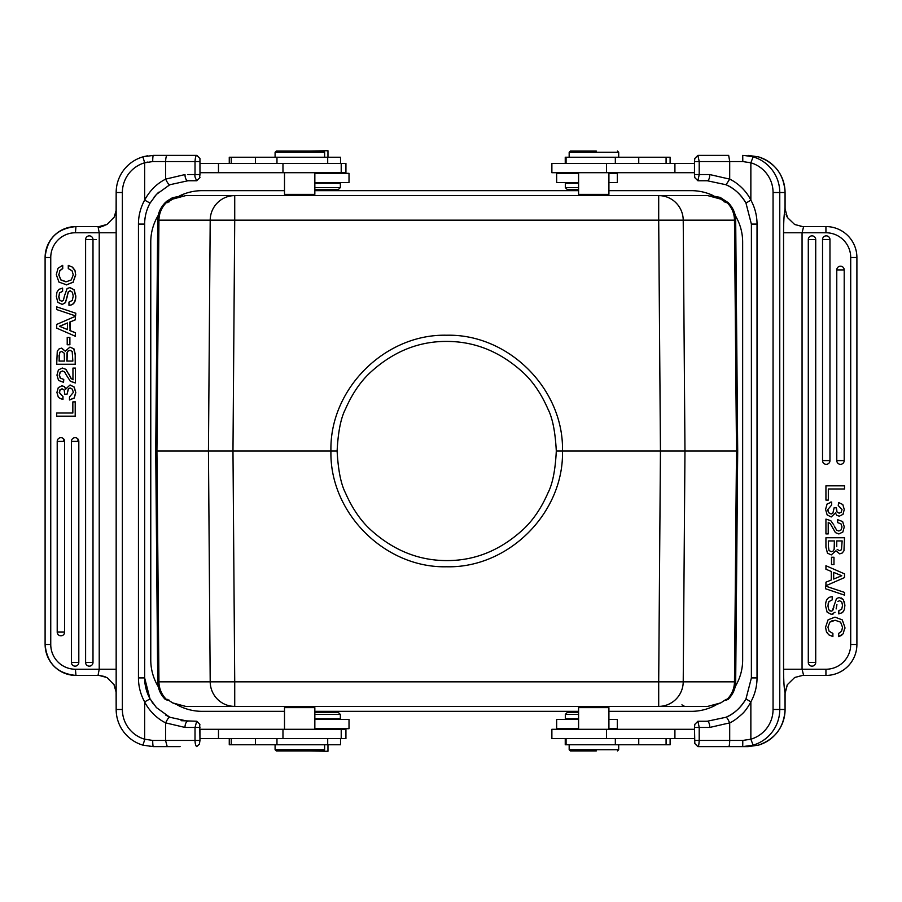 <?xml version="1.0" encoding="UTF-8"?>
<svg xmlns="http://www.w3.org/2000/svg" width="902" height="902" viewBox="0 0 902 902"><rect width="100%" height="100%" fill="white"/><g stroke="black" fill="none" stroke-linecap="round" stroke-linejoin="round"><path stroke-width="1.35" d="M578.588 189.42L567.166 189.42L578.588 189.42M567.166 189.42L565.317 187.56L578.588 187.56M578.588 183.23L565.317 183.23L565.317 187.56M595.985 151.04L570.402 151.04L595.985 151.04M578.588 173.319L556.647 173.319L556.647 182.61L578.588 182.61M608.918 182.61L617.318 182.61L617.318 173.319L608.918 173.319M617.464 151.04L618.693 152.28L569.173 152.28L569.173 157.23M596.267 151.04L577.697 151.04M670.107 163.42L670.107 157.23L565.25 157.23L565.25 163.42M609.436 172.71L610.248 172.71M694.472 163.42L551.877 163.42L551.877 172.71L694.472 172.71M836.752 546.635L836.752 540.929L842.152 540.929L841.476 549.758L839.401 550.682L837.146 549.397M828.487 548.72L828.318 540.929L834.384 540.929L834.136 549.352L833.132 551.054L831.317 551.731L829.006 550.491L828.34 545.958M841.746 575.724L833.685 572.387L833.685 579.061L841.746 575.724M567.245 712.58L578.588 712.58L567.245 712.58M697.889 180.75L694.811 177.66L694.472 174.56L699.208 174.56L699.208 161.559L694.472 161.559L694.811 158.47L697.889 155.37L699.208 161.559L729.695 161.559A6.19 1.049 -90 0 0 729.695 161.232L728.658 155.37L697.889 155.37M745.999 203.108C740.621 194.201 733.98 188.078 726.065 184.752L707.247 180.75L697.9 180.75L699.197 174.56L709.761 174.56L729.695 179.126L729.695 161.559L742.797 161.559L750.859 162.8L750.859 200.109C746.191 190.559 737.622 182.892 729.695 179.126L726.065 184.752L707.247 180.75A6.19 2.514 -90 0 0 709.761 174.56M694.472 174.56L694.472 161.559M832.896 633.407L829.073 631.163L832.896 633.407L832.896 636.587L828.814 634.839L826.412 631.682L825.556 627.24L828.092 619.798L835.004 617.137L842.265 619.888L844.892 627.352L843.201 633.768L838.668 636.598L838.668 633.418L841.577 631.242L842.547 627.33L840.585 622.143L835.229 620.294L829.874 622.087L827.946 627.138M827.935 627.149L829.085 631.152M827.134 612.187L825.578 605.964M835.038 612.232L831.351 614.386L827.168 612.165L831.351 614.397L833.065 614.059M836.537 606.64L836.143 608.929M836.921 604.554L836.582 606.64M838.815 613.901L838.815 610.733L841.713 609.154L842.536 605.422L841.746 601.984L839.536 600.698L837.879 601.533M844.295 609.729L842.4 612.638L838.815 613.89M843.381 599.627L844.892 605.49L844.306 609.729L844.712 608.061M834.237 605.084L836.537 598.5L839.243 597.541L843.359 599.638L841.126 597.879M832.208 596.718C827.732 596.898 825.51 600.044 825.556 606.144C825.51 600.044 827.732 596.898 832.208 596.718L832.208 599.886L828.87 601.645L827.935 605.885L828.746 609.763L831.092 611.229L832.399 610.722L834.192 605.084M825.556 588.769L825.556 586.074L844.52 592.422L844.52 595.128L825.556 588.769M831.317 571.451L825.939 569.252L825.939 565.723L844.52 573.864L844.52 577.573L825.939 585.714L825.939 582.196L831.317 579.997L831.317 571.451M831.509 564.562L831.509 557.244L833.978 557.244L833.978 564.562L831.509 564.562M825.939 547.356L825.939 537.761L844.52 537.761L843.945 550.874M831.249 554.899L835.895 550.818L831.249 554.899L827.438 553.14L825.995 547.367M839.728 553.873L835.928 550.818L839.728 553.873M843.922 550.863L842.231 553.016L839.728 553.851M835.117 527.817L834.339 526.114L836.661 530.173L838.826 531.019L841.138 529.88L842.017 526.926L840.946 523.791L837.642 522.619L837.642 519.665L842.648 521.57L844.272 526.881L842.851 532.022L838.883 533.961L835.432 532.62L830.246 523.622M830.776 520.646L833.786 524.919M825.939 519.112L830.753 520.657L825.939 519.112L825.939 533.905L828.216 533.905L828.216 522.258L830.223 523.645M827.111 503.992L831.689 502.042L831.689 504.973L827.822 509.574L828.78 512.81L831.148 514.016L832.873 513.227L834.124 507.792L836.413 507.792L837.022 512.054M831.193 516.959L835.545 512.922L831.193 516.959L827.145 514.907L825.578 509.382L827.1 503.992M844.272 509.551L842.964 514.354L839.39 516.158L837.011 515.47L835.748 513.576M842.795 504.522L838.668 502.561L842.795 504.522L844.272 509.54M837.056 512.032L839.187 513.204L841.25 512.156L842.017 509.483L838.229 505.537L838.668 502.549M825.939 500.091L825.939 485.817L844.52 485.817L844.52 488.985L828.318 488.985L828.318 500.091L825.939 500.091M803.017 226.571L825.939 226.571A30.961 30.961 0 0 1 856.9 257.521L856.9 644.479A30.961 30.961 0 0 1 825.939 675.429A30.961 30.961 0 0 0 856.9 644.479A30.961 30.961 0 0 1 825.939 675.429L803.039 675.429L825.939 675.429A30.961 30.961 0 0 0 856.9 644.479L850.71 644.479L850.71 257.521L856.9 257.521A30.961 30.961 0 0 0 825.939 226.571L802.498 226.56L794.831 224.542L802.543 226.56M578.588 714.44L565.317 714.44L567.166 712.58M707.134 155.37L728.658 155.37M838.668 636.598L841.69 635.358M844.881 628.705L844.903 627.352M826.412 631.682L827.686 633.711M828.814 634.839L832.896 636.575M831.836 620.88L835.229 620.294M839.536 600.698L841.735 601.984M842.288 603.303L842.536 605.422M842.4 612.638L843.731 611.015M844.892 605.49L844.419 601.848M833.854 607.08L832.997 610M832.399 610.722L831.092 611.229M829.975 610.958L828.769 609.752M828.036 604.137L828.87 601.645M842.017 526.926L841.138 529.88L838.826 531.019M831.757 526.227L835.421 532.642M844.272 526.881L842.637 521.57L837.642 519.676M831.689 502.042L830.674 502.098M837.011 515.47L839.39 516.147M842.964 514.354L843.471 513.475M838.229 505.537L842.006 509.483M836.436 509.529L836.425 507.792M831.148 514.016L828.791 512.798M828.137 511.603L827.822 509.574L831.689 504.973M836.774 460.595A3.709 3.709 0 0 0 840.495 464.316A3.709 3.709 0 0 0 844.204 460.595L844.204 269.912A3.709 3.709 0 0 0 840.495 266.191A3.709 3.709 0 0 0 836.774 269.912L836.774 460.595L844.204 460.595M822.534 460.595A3.709 3.709 0 0 0 826.255 464.316A3.709 3.709 0 0 0 829.964 460.595L829.964 239.571A3.709 3.709 0 0 0 826.255 235.85A3.709 3.709 0 0 0 822.534 239.571L822.534 460.595L829.964 460.595M808.293 662.429A3.709 3.709 0 0 0 812.014 666.15A3.709 3.709 0 0 0 815.724 662.429L815.724 239.571A3.709 3.709 0 0 0 812.014 235.85A3.709 3.709 0 0 0 808.293 239.571L808.293 662.429L815.724 662.429M565.317 714.44L565.317 718.77L578.588 718.77M802.532 675.44L794.831 677.458L803.558 675.136L802.058 669.239L825.939 669.239L825.939 675.429M794.831 677.447L803.558 675.136M743.868 155.392L753.125 156.858L750.859 162.8A30.961 30.837 90 0 1 773.059 192.521L779.768 192.521L779.768 709.479A37.151 37.005 90 0 1 753.125 745.142L742.729 746.63L742.797 740.441L750.859 739.2L753.125 745.142M785.078 692.905C784.12 688.801 783.612 680.909 783.556 669.239L802.058 669.239L802.058 232.761L825.939 232.761L802.058 232.761L803.558 226.864L794.583 224.429L787.525 217.619L785.056 209.196L785.056 192.521A37.151 37.005 -90 0 0 758.571 156.903L748.085 155.37M786.07 214.552L787.063 216.796M784.932 207.99L785.056 209.196C784.109 213.368 783.612 221.215 783.556 232.761L802.058 232.761M773.059 192.521L773.059 709.479L785.078 709.479L784.932 694.01L787.378 684.663L794.606 677.571M787.288 684.798L784.988 692.533M697.923 746.597C698.531 746.777 698.96 744.725 699.197 740.441L699.208 727.44L697.923 721.273L707.247 721.25L726.087 717.237L707.247 721.25A6.19 2.514 -90 0 1 709.761 727.44L729.695 722.874C732.751 721.656 736.787 718.793 741.816 714.271C744.827 711.622 747.848 707.495 750.859 701.891A49.531 49.339 -90 0 0 757.026 677.909L751.377 677.909L751.4 224.091M697.9 746.63L728.658 746.63A6.19 1.037 -90 0 0 729.695 740.441L729.695 722.874C727.993 719.187 726.775 717.316 726.065 717.259C733.969 713.933 740.621 707.811 745.999 698.892M748.243 746.63L758.582 745.097C775.235 739.076 784.075 727.204 785.078 709.479A37.151 37.005 -90 0 1 758.571 745.097L748.085 746.63L728.658 746.63M595.985 750.96L570.402 750.96L595.985 750.96M608.918 728.681L617.318 728.681L617.318 719.39L608.918 719.39M578.588 719.39L556.647 719.39L556.647 728.681L578.588 728.681M748.085 746.63L744.545 746.63M570.402 750.96L569.173 749.72L618.693 749.72L618.693 744.77M577.697 750.96L596.267 750.96M565.25 738.58L565.25 744.77L670.107 744.77L670.107 738.58M709.761 727.44L694.472 727.44L694.844 724.374L697.889 721.25M697.889 746.63L694.811 743.53L694.472 727.44M694.472 740.441L742.797 740.441M694.472 729.29L551.877 729.29L551.877 738.58L694.472 738.58M282.969 172.71L345.928 172.71L345.928 163.42L199.973 163.42L199.973 172.71L282.969 172.71L282.969 163.42M115.975 211.733L114.836 215.77M75.418 232.761A24.76 24.67 90 0 0 50.749 257.521L50.749 644.479A24.76 24.67 90 0 0 75.418 669.239L99.22 669.239L98.07 675.158L107.034 677.571L114.216 684.911L116.11 691.349L116.166 709.479L116.166 192.521L116.121 210.482L114.193 217.145L107.022 224.429L98.093 226.864L99.22 232.761L75.418 232.761L75.96 226.571C57.209 228.409 46.927 238.726 45.1 257.521A30.961 30.837 90 0 1 75.96 226.571L99.209 226.56L104.745 225.477L98.532 227.71L107.022 224.429L98.093 226.864M113.9 684.359L116.166 692.274M196.704 155.403L196.861 155.392C195.926 155.291 195.317 157.354 195.024 161.559L195.012 174.56L199.973 174.56L199.94 158.504M199.973 174.56L199.466 178.179M199.962 177.604L196.692 180.727M196.873 155.37L153.317 155.37L196.873 155.37L199.917 158.47M199.973 161.559L165.652 161.559L165.652 179.126L184.989 174.56A6.19 2.999 90 0 0 187.988 180.75L196.884 180.75C195.215 178.156 194.584 176.093 195.012 174.56L187.774 174.56M156.463 194.37L150.07 203.108L156.452 194.37L169.824 184.741L187.988 180.75M150.07 203.108L144.647 200.109A49.531 49.531 0 0 0 138.457 224.091L144.647 224.091A43.341 43.341 0 0 1 150.07 203.108A43.341 43.341 0 0 0 144.647 224.091A43.341 43.341 0 0 1 149.946 203.322A43.341 43.341 0 0 0 144.647 224.091L144.647 677.909A43.341 43.341 0 0 0 150.07 698.892L156.452 707.619L169.813 717.248L187.988 721.25A6.19 2.999 90 0 0 184.989 727.44L165.652 722.874L165.652 740.441L199.973 740.441L199.387 744.127M169.824 184.741C168.764 184.685 167.377 182.813 165.652 179.126C156.734 183.636 149.732 190.626 144.647 200.109L144.647 162.8L147.522 162.067M142.753 156.903L144.455 156.441M145.876 156.125L147.601 155.809M167.355 746.63L153.317 746.63L167.231 746.63L165.652 740.858A6.19 1.578 90 0 1 165.652 740.441L152.709 740.441L144.647 739.2A30.961 30.961 0 0 1 122.368 709.479L122.368 192.521L116.166 192.521A37.151 37.151 0 0 1 142.922 156.858L153.317 155.37A6.19 0.609 90 0 0 152.709 161.559L144.647 162.8L142.922 156.858L153.317 155.37M63.76 439.015L63.76 441.405M77.944 439.015L77.944 441.405M116.166 229.446L116.166 675.327M98.093 675.181L105.038 676.601M144.85 739.268L142.922 745.142A37.151 37.151 0 0 1 116.166 709.479A37.151 37.151 0 0 0 142.753 745.097M167.231 746.63L180.118 746.63M199.398 744.094L196.692 746.597M196.704 721.273L195.024 727.44L195.012 740.441C195.159 744.105 195.768 746.157 196.861 746.597M199.714 724.137L199.973 740.441M218.487 738.58L199.973 738.58L199.973 729.29L218.487 729.29L218.487 738.58L345.928 738.58L345.928 729.29L218.487 729.29M181.099 720.698L196.873 721.25L199.906 724.34M199.973 727.44L184.989 727.44M122.368 709.479L116.166 709.479A37.151 37.151 0 0 0 142.922 745.142L153.317 746.63A6.19 0.609 90 0 1 152.709 740.441M144.647 739.2L144.647 701.891C149.337 711.441 157.884 719.108 165.652 722.874C167.366 719.198 168.764 717.327 169.813 717.248M149.946 698.678L144.647 677.909A43.341 43.341 0 0 0 149.946 698.678A43.341 43.341 0 0 1 144.647 677.909L138.457 677.909L138.457 224.091M284.344 729.29L282.371 729.29M229.266 738.58L229.266 744.77L340.539 744.77L340.539 738.58M327.708 744.77L327.708 738.58M309.397 750.96L327.967 751.276L327.967 744.77M324.619 744.77L324.619 749.72L275.087 749.72L275.087 744.77M275.087 749.72L276.328 750.96L323.378 750.96L324.619 749.72M323.378 750.96L276.328 750.96M334.168 728.681L334.168 729.29L334.168 728.681M314.843 728.681L349.018 728.681L349.018 719.39L314.843 719.39M334.168 718.77L334.168 719.39L334.168 718.77M314.843 718.77L340.358 718.77L340.358 714.44L314.843 714.44M340.358 714.44L338.498 712.58L314.843 712.58L338.498 712.58M75.418 669.239L75.96 675.429L98.532 675.429M92.996 239.571L92.996 662.429A3.709 3.698 -90 0 1 89.298 666.15A3.709 3.698 -90 0 1 85.6 662.429L85.6 239.571A3.709 3.698 -90 0 1 89.298 235.85A3.709 3.709 0 0 0 85.589 239.571L92.996 239.571A3.709 3.698 -90 0 0 89.298 235.85M78.812 441.405L78.812 662.429A3.709 3.698 -90 0 1 75.114 666.15A3.709 3.698 -90 0 1 71.416 662.429L71.416 441.405A3.709 3.698 -90 0 1 75.114 437.684A3.709 3.709 0 0 0 71.405 441.405L78.812 441.405A3.709 3.698 -90 0 0 75.114 437.684M64.628 441.405L64.628 632.088A3.709 3.698 -90 0 1 60.93 635.809A3.709 3.698 -90 0 1 57.232 632.088L57.232 441.405A3.709 3.698 -90 0 1 60.93 437.684A3.709 3.709 0 0 0 57.209 441.405L64.628 441.405A3.709 3.698 -90 0 0 60.93 437.684M56.916 413.015L72.848 413.015L72.848 401.909L75.418 401.909L75.418 416.183L56.702 416.183L56.702 413.015L72.848 413.015M74.043 398.007L69.477 399.969L69.477 397.027L73.333 392.426L72.385 389.19L70.018 387.984L68.304 388.773L67.052 394.208L68.518 388.762L70.232 387.984M62.858 396.463L59.431 392.517L60.175 389.833L62.125 388.796M62.971 399.451L62.971 396.474L62.745 399.462M64.177 386.53L62.193 385.842M65.846 389.078L64.414 386.518M69.691 399.947L74.257 398.007L75.791 392.618L74.246 387.071L70.198 385.03M60.479 378.209L63.76 379.392L63.546 382.335L63.76 379.392L60.479 378.22L59.374 375.063M60.062 372.12L59.419 375.074L60.287 372.12L62.588 370.981M70.649 381.32L75.418 382.933M75.418 368.095L75.418 382.922L75.418 368.095M73.163 379.742L71.145 378.366L68.811 373.947M65.767 369.358L68.563 373.958L65.981 369.358L62.249 368.016L65.97 369.369M65.248 351.171L61.697 348.138M73.941 348.848L69.928 347.101L73.941 348.848L75.373 354.633M75.204 364.239L75.204 354.644L75.418 364.239L56.702 364.239L57.277 351.126M69.882 337.438L69.882 344.756L67.21 344.756L67.21 337.438L69.882 337.438M75.418 316.286L75.418 319.804L70.074 322.003L70.074 330.549L75.418 332.748L75.418 336.277L56.702 328.136L56.702 324.427L75.418 316.286M75.813 313.231L56.702 306.872L75.813 313.231L75.599 315.925L56.702 309.578L56.702 306.872M72.397 292.248L70.085 290.771L68.202 292.011L70.3 290.771M68.18 292L66.985 296.916L68.394 292M66.951 296.916L65.44 302.587L67.165 296.916M65.418 302.576L62.159 304.481L65.632 302.576M58.833 289.384L62.599 288.099L62.599 291.267L59.712 292.846L58.889 296.578L59.679 300.016L61.877 301.302M75.779 296.036L74.235 289.813L70.029 287.603M75.599 295.856C75.644 301.956 73.434 305.101 68.958 305.282L69.183 305.282C73.648 305.101 75.858 301.956 75.813 295.856M62.712 265.413L62.745 268.57L59.848 270.758L58.889 274.67L59.848 270.758M66.184 281.74L60.851 279.845L58.855 274.67M72.555 267.184L68.281 265.413L72.555 267.184L74.956 270.318L75.61 274.772L74.945 270.318M75.554 274.772L73.073 282.202L75.779 274.772M66.387 284.897L73.265 282.179M73.051 282.179L66.297 284.897M75.204 401.909L75.204 416.183M67.052 394.208L64.775 394.208L64.177 389.946L62.012 388.796L60.175 389.844M59.949 389.833L59.419 392.517M59.216 392.517L62.971 396.452M62.531 399.462L58.416 397.489L56.939 392.46M56.905 392.46L58.28 387.668M58.247 387.646L61.821 385.83L64.189 386.53L65.632 389.078L69.984 385.041L74.246 387.071M74.032 387.071L75.779 392.618M75.565 392.618L74.268 398.007M63.546 382.313L58.562 380.43L56.95 375.119L58.382 369.989M58.371 369.978L62.317 368.016M68.597 373.947L71.134 378.378M70.931 378.366L72.949 379.742L72.949 368.095L75.204 368.095M75.204 382.933L70.424 381.309M70.39 381.354L66.883 375.875M66.838 375.886L64.527 371.827M64.504 371.849L62.475 370.981M62.373 370.981L60.287 372.12M59.16 375.063L60.276 378.197M57.288 351.137L58.98 348.984L61.471 348.149M61.471 348.138L65.26 351.182L69.916 347.101M73.761 348.826L75.159 354.633M72.374 351.509L69.86 350.28L68.045 350.946L67.052 352.648L66.804 361.071L72.848 361.071L72.194 351.498M59.96 352.254L62.024 351.318L59.746 352.254L59.07 361.071L64.437 361.071L64.256 353.223L61.64 351.318M72.848 361.071L67.019 361.071L67.267 352.648L68.259 350.946L70.13 350.28M64.437 361.071L59.284 361.071L59.07 355.411M59.295 355.411L59.735 352.242M69.668 337.438L69.668 344.756M75.418 332.748L75.204 336.277M75.204 316.286L75.418 319.804M75.204 319.804L70.074 322.003M69.86 322.003L70.074 330.549M69.86 330.549L75.204 332.748M67.492 322.939L59.464 326.276L67.492 329.613L67.492 322.939M67.492 329.523L59.464 326.276M59.679 326.276L67.492 323.029M75.599 313.231L75.599 315.925M68.958 305.282L68.958 302.114L72.51 300.355M72.295 300.355L73.22 296.115L72.419 292.237M62.339 304.459L57.852 302.373L56.33 296.51L56.927 292.282M56.905 292.271L58.822 289.373M62.385 288.076L62.385 291.267L59.712 292.846M59.498 292.846L58.889 296.578M58.675 296.589L59.464 300.016L61.764 301.302M61.64 301.302L63.32 300.467M63.354 300.49L64.606 295.36M64.651 295.36L67.12 288.55L69.815 287.614L74.223 289.824M74.02 289.813L75.565 296.036M66.771 284.897L58.957 282.112L56.296 274.648L58.032 268.255L62.531 265.402L62.745 268.57M62.531 268.559L59.633 270.758M58.641 274.67L60.851 279.845M60.637 279.845L65.632 281.751M71.292 279.913L66.421 281.717M71.269 279.902L73.254 274.851L72.081 270.837L68.281 268.593L68.281 265.402M72.34 267.161L74.742 270.318M340.539 163.42L340.539 157.23L229.266 157.23L229.266 163.42M327.967 157.23L327.967 150.724L309.397 151.04M275.087 157.23L275.087 152.28L324.619 152.28L324.619 157.23M324.619 152.28L323.378 151.04L276.328 151.04L275.087 152.28M276.328 151.04L323.378 151.04M334.168 172.71L334.168 173.319L334.168 172.71M314.843 182.61L349.018 182.61L349.018 173.319L314.843 173.319M334.168 182.61L334.168 183.23L334.168 182.61M314.843 187.56L340.358 187.56L340.358 183.23L314.843 183.23M338.498 189.42L314.843 189.42L338.498 189.42L340.358 187.56M313.603 195.61L314.843 194.37L284.502 194.37L285.742 195.61M314.843 194.37L314.843 172.71M284.502 172.71L284.502 194.37M285.742 706.39L284.502 707.63L314.843 707.63L313.603 706.39M284.502 707.63L284.502 729.29M314.843 729.29L314.843 707.63M607.677 195.61L608.918 194.37L578.588 194.37L579.817 195.61M608.918 194.37L608.918 172.71M578.588 172.71L578.588 194.37M579.817 706.39L578.588 707.63L608.918 707.63L607.677 706.39M735.164 686.659A51.391 51.391 0 0 0 742.65 659.948L742.65 242.052A51.391 51.391 0 0 0 735.164 215.341M713.572 195.757A51.391 51.391 0 0 0 691.259 190.66L608.918 190.66M608.918 711.34L691.259 711.34A51.391 51.391 0 0 0 715.805 705.105M177.615 705.105A51.391 51.391 0 0 0 202.161 711.34L284.502 711.34M314.843 711.34L578.588 711.34M158.256 215.341A51.391 51.391 0 0 0 150.769 242.052L150.769 659.948A51.391 51.391 0 0 0 158.278 686.693M284.502 190.66L202.161 190.66A51.391 51.391 0 0 0 179.848 195.757M578.588 190.66L314.843 190.66M164.389 203.491L159.406 211.429L157.737 219.908L155.73 451L157.726 680.784M735.75 673.614L737.701 451L735.694 221.215M168.448 201.8A3.101 3.067 90 0 0 166.306 202.691L165.167 202.691L167.332 201.8L165.167 202.691L166.915 201.135L172.383 197.775L182.475 195.61M724.971 201.8L726.087 201.8L724.971 201.8A3.101 3.067 -90 0 1 727.113 202.691L728.252 202.691L726.087 201.8L728.252 202.691C733.225 208.001 735.705 213.819 735.682 220.167L734.476 220.167A24.76 24.523 -90 0 0 727.113 202.691L720.867 199.15L707.766 195.61L185.665 195.61L172.564 199.15L167.197 202.691A3.101 3.067 -90 0 1 168.268 202.003M735.378 681.844L735.682 681.833C735.705 688.181 733.225 693.999 728.252 699.309L726.087 700.2L724.881 700.2L727.113 699.309A24.76 24.523 -90 0 0 734.476 681.833L735.378 681.844C735.198 688.643 732.728 694.461 727.97 699.309M168.279 699.997A3.101 3.067 -90 0 1 167.197 699.309L165.167 699.309C160.398 694.461 157.929 688.632 157.737 681.833L157.737 681.833C157.929 688.632 160.398 694.461 165.167 699.309L168.527 700.2M157.67 228.386L155.73 451L208.452 451L210.2 681.833L158.944 681.833A24.76 24.523 90 0 0 166.306 699.309A3.101 3.067 90 0 0 168.448 700.2M725.14 202.003A3.101 3.067 90 0 1 726.223 202.691M720.777 702.895L726.223 699.309A3.101 3.067 90 0 1 725.152 699.997M172.665 702.906L185.665 706.39L234.723 706.39L234.723 681.833L210.2 681.833A24.76 24.523 90 0 0 234.723 706.39L707.766 706.39L720.867 702.85M728.252 699.309C733.225 693.999 735.705 688.181 735.682 681.833L737.701 451L684.968 451L683.22 220.167L734.476 220.167L736.494 451L734.476 681.833L658.697 681.833L658.697 706.39A24.76 24.523 -90 0 0 683.22 681.833L684.968 451L562.487 451C563.987 512.787 508.593 568.283 446.704 566.772C384.793 568.249 329.444 512.798 330.933 451L208.452 451L210.2 220.167L234.723 220.167L234.723 195.61A24.76 24.523 90 0 0 210.2 220.167L157.737 220.167C157.715 213.819 160.195 208.001 165.167 202.691C160.195 208.001 157.715 213.819 157.737 220.167M167.197 699.309L172.564 702.85M504.534 195.61L503.823 195.61M491.398 195.61L489.391 195.61M388.976 706.39L395.504 706.39M403.859 706.39L405.156 706.39M337.123 451L330.933 451C329.444 389.179 384.816 333.729 446.727 335.228C508.649 333.763 563.964 389.202 562.487 451L556.297 451C555.294 431.9 552.52 417.942 547.976 409.113C541.617 394.535 533.702 382.685 524.231 373.552C501.264 352.13 475.422 341.418 446.727 341.418C418.066 341.272 392.223 351.972 369.2 373.529C359.74 382.662 351.825 394.524 345.455 409.102C340.843 417.987 338.07 431.957 337.123 451C338.137 470.1 340.911 484.058 345.443 492.887C351.814 507.465 359.729 519.315 369.189 528.459C392.156 549.87 417.998 560.582 446.704 560.582C475.354 560.728 501.196 550.017 524.22 528.471C533.691 519.338 541.606 507.476 547.965 492.898C552.588 484.013 555.361 470.043 556.297 451M608.918 729.29L608.918 707.63M578.588 707.63L578.588 729.29M674.91 163.42L674.91 172.71M606.516 163.42L606.516 172.71M615.333 157.23L615.333 163.42M638.74 157.23L638.74 163.42M666.082 157.23L666.082 163.42M844.204 269.912L836.774 269.912M829.964 239.571L822.534 239.571M815.724 239.571L808.293 239.571M850.71 257.521A24.76 24.76 0 0 0 825.939 232.761L825.939 226.571M850.71 644.479A24.76 24.76 0 0 1 825.939 669.239M745.977 203.108L751.377 224.091L757.026 224.091A49.531 49.339 -90 0 0 750.859 200.109L745.977 203.097C741.974 195.948 736.415 190.367 729.29 186.376L726.099 184.763M742.797 161.559L742.729 155.37M753.125 156.858A37.151 37.005 90 0 1 779.768 192.521L785.056 192.521C784.075 174.796 775.235 162.924 758.582 156.903M751.4 677.909L745.977 698.892L750.859 701.891L750.859 739.2A30.961 30.837 90 0 0 773.059 709.479M757.026 224.091L757.026 677.909M783.556 669.239L783.556 232.761M666.082 744.77L666.082 738.58M638.74 744.77L638.74 738.58M615.333 744.77L615.333 738.58M674.91 729.29L674.91 738.58M606.516 729.29L606.516 738.58M167.22 155.37A6.19 1.567 90 0 0 165.652 161.559L152.709 161.559M116.166 192.521A37.151 37.151 0 0 1 142.922 156.858M116.166 670.738L116.166 669.239L99.22 669.239L99.22 232.761L116.166 232.761L116.166 231.34M122.368 192.521A30.961 30.961 0 0 1 144.647 162.8M138.457 677.909A49.531 49.531 0 0 0 144.647 701.891L150.07 698.892L156.441 707.63M231.239 744.77L231.239 738.58M255.413 744.77L255.413 738.58M276.97 744.77L276.97 738.58M282.969 729.29L282.969 738.58M50.749 257.521L45.1 257.521L45.1 644.479C46.927 663.274 57.209 673.591 75.96 675.429L75.96 675.429A30.961 30.837 90 0 1 45.123 644.479L50.749 644.479M85.589 239.571L85.589 662.429L92.996 662.429M71.405 441.405L71.405 662.429L78.812 662.429M57.209 441.405L57.209 632.088L64.628 632.088M92.128 239.571L96.153 239.571M276.97 157.23L276.97 163.42M255.413 157.23L255.413 163.42M231.239 157.23L231.239 163.42M218.487 163.42L218.487 172.71M724.971 700.2A3.101 3.067 -90 0 0 727.113 699.309L726.223 699.309M165.449 699.309C160.567 693.807 158.098 687.978 158.042 681.844L158.944 681.833L156.925 451L158.944 220.167A24.76 24.523 90 0 1 166.306 202.691L167.197 202.691M710.923 195.61L720.146 197.391L728.252 202.691C733.225 208.001 735.705 213.819 735.682 220.167L733.946 211.26L729.042 203.502M683.22 220.167A24.76 24.523 -90 0 0 658.697 195.61L658.697 220.167L683.22 220.167M232.975 451L234.723 220.167L658.697 220.167L660.444 451L658.697 681.833L234.723 681.833L232.975 451M571.507 182.61L571.507 183.23M570.402 151.04L569.173 152.28M618.693 152.28L618.693 157.23M571.507 172.71L571.507 173.319M566.073 163.42L566.073 157.23M694.788 177.604L696.299 179.148M694.788 158.526L696.299 156.971M787.491 217.517L786.116 214.676M787.221 217.044L785.078 208.712M801.066 226.458L800.491 226.379M787.209 684.979L785.078 693.288M785.078 192.521L785.078 208.858M785.078 709.479L785.078 693.142M571.507 719.39L571.507 718.77M726.087 717.237L729.29 715.624C736.415 711.633 741.974 706.052 745.977 698.892M617.464 750.96L618.693 749.72M569.173 749.72L569.173 744.77M694.867 724.306L696.288 722.852M694.777 743.473L696.31 745.029M571.507 729.29L571.507 728.681M566.073 744.77L566.073 738.58M116.166 209.568L116.11 210.583M115.975 690.233L116.099 691.236M158.594 192.239L154.129 197.042M116.166 692.804L116.166 672.869M149.619 746.45L150.307 746.506M142.922 745.142L153.317 746.63M152.1 702.207L152.833 703.256M165.652 715.049L169.926 717.304M341.215 738.58L341.215 729.29M85.589 662.429A3.709 3.709 0 0 0 89.298 666.15M71.405 662.429A3.709 3.709 0 0 0 75.114 666.15M57.209 632.088A3.709 3.709 0 0 0 60.93 635.809M327.708 157.23L327.708 163.42M341.215 163.42L341.215 172.71M165.167 699.309L167.332 700.2M185.665 195.61L172.609 199.116L168.088 202.093L169.339 201.8M713.358 196.241L720.811 199.116L725.332 202.093L724.081 201.8M713.166 705.804L720.811 702.883L725.185 699.975M707.766 706.39L708.42 706.379M180.062 705.759L172.609 702.883L168.088 699.907L169.339 700.2M681.912 704.834L684.595 706.39"/></g></svg>
